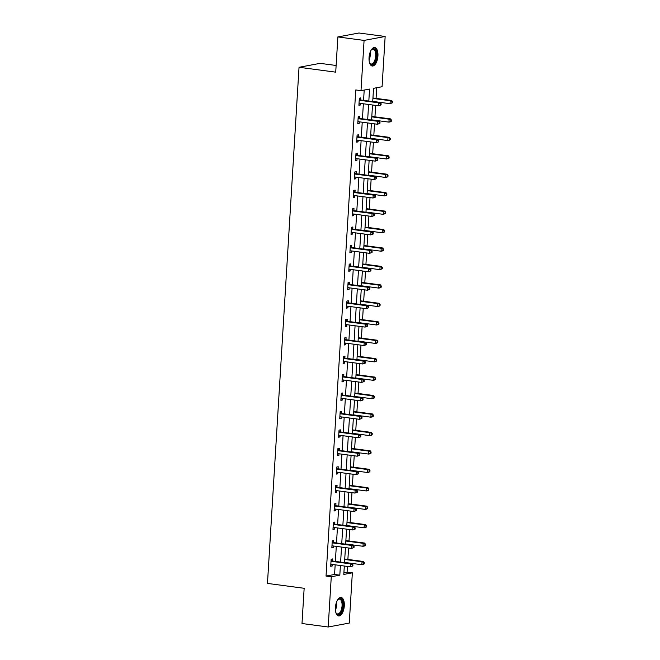 <?xml version="1.0" encoding="UTF-8"?>
<svg xmlns="http://www.w3.org/2000/svg" width="660" height="660" viewBox="0 0 660 660"><rect width="100%" height="100%" fill="white"/><g stroke="black" fill="none" stroke-linecap="round" stroke-linejoin="round"><path stroke-width="0.99" d="M335.412 607.538A9.322 4.348 -82.4 0 1 341.088 597.465A9.322 4.348 -82.4 0 1 344.297 605.88A9.322 4.348 -82.4 0 1 338.629 615.953A9.322 4.348 -82.4 0 1 335.412 607.538M369.047 57.601A9.322 4.348 -82.4 0 1 374.723 47.536A9.322 4.348 -82.4 0 1 377.933 55.943A9.322 4.348 -82.4 0 1 372.265 66.016A9.322 4.348 -82.4 0 1 369.047 57.601M336.13 65.48L320.108 63.352L299.038 67.287L267.465 583.415L304.153 588.291L302 623.518L328.201 627L331.271 576.757L339.817 575.165L340.403 565.513M299.038 67.287L335.717 72.163L337.87 36.935L358.949 33L385.151 36.481L382.074 86.724L373.535 88.325L372.727 101.582M343.909 572.723L347.102 572.129L347.449 566.445M347.886 559.424L348.579 548.006M349.008 540.986L349.709 529.567M350.138 522.547L350.839 511.12M351.268 504.1L351.962 492.682M352.39 485.661L353.092 474.243M353.521 467.222L354.222 455.796M354.651 448.775L355.352 437.357M355.781 430.337L356.474 418.918M356.903 411.898L357.604 400.471M358.034 393.451L358.735 382.033M359.164 375.012L359.857 363.594M360.286 356.573L360.987 345.147M361.416 338.126L362.117 326.708M362.546 319.688L363.248 308.269M363.676 301.249L364.37 289.822M364.798 282.802L365.5 271.384M365.929 264.363L366.63 252.945M367.059 245.924L367.752 234.498M368.181 227.477L368.882 216.059M369.311 209.038L370.012 197.62M370.441 190.6L371.143 179.173M371.572 172.153L372.265 160.735M372.694 153.714L373.395 142.296M373.824 135.275L374.525 123.849M374.954 116.828L375.647 105.41M376.076 98.389L376.736 87.722M347.102 572.129L352.349 572.822L349.272 623.065L328.201 627M368.816 101.062L369.55 89.067L361.003 90.659L355.765 89.966L326.032 576.064L334.579 574.464L335.164 564.812M335.371 561.404L336.295 546.373M336.501 542.965L337.425 527.934M337.631 524.527L338.547 509.487M338.762 506.08L339.677 491.048M339.883 487.641L340.808 472.609M341.014 469.202L341.929 454.162M342.144 450.755L343.06 435.724M343.266 432.316L344.19 417.285M344.396 413.878L345.32 398.838M345.526 395.431L346.442 380.399M346.657 376.992L347.572 361.96M347.779 358.553L348.703 343.513M348.909 340.106L349.833 325.075M350.039 321.667L350.955 306.636M351.161 303.229L352.085 288.189M352.291 284.782L353.215 269.75M353.422 266.343L354.337 251.311M354.552 247.904L355.468 232.864M355.674 229.457L356.598 214.426M356.804 211.018L357.728 195.987M357.935 192.58L358.85 177.54M359.065 174.133L359.98 159.101M360.187 155.694L361.111 140.662M361.317 137.255L362.233 122.215M362.447 118.808L363.363 103.777M363.569 100.369L364.204 90.065M360.649 99.825L360.764 97.911L359.345 98.175L358.908 105.27L360.335 105.006L360.434 103.389M359.518 118.264L359.642 116.35L358.215 116.622L357.778 123.709L359.205 123.445L359.304 121.828M358.397 136.711L358.512 134.797L357.085 135.061L356.656 142.156L358.075 141.883L358.174 140.267M357.266 155.149L357.382 153.236L355.963 153.499L355.525 160.594L356.953 160.331L357.052 158.713M356.136 173.588L356.251 171.674L354.832 171.946L354.395 179.033L355.822 178.769L355.921 177.152M355.014 192.035L355.129 190.121L353.702 190.385L353.273 197.48L354.692 197.208L354.791 195.591M353.884 210.474L353.999 208.56L352.572 208.824L352.143 215.919L353.562 215.655L353.661 214.038M352.753 228.913L352.869 226.999L351.45 227.271L351.013 234.358L352.44 234.094L352.539 232.477M351.623 247.36L351.747 245.446L350.32 245.71L349.882 252.805L351.31 252.532L351.409 250.915M350.501 265.798L350.617 263.885L349.189 264.149L348.76 271.243L350.179 270.979L350.278 269.363M349.371 284.237L349.486 282.323L348.067 282.596L347.63 289.682L349.058 289.418L349.156 287.801M348.241 302.684L348.356 300.77L346.937 301.034L346.5 308.129L347.927 307.857L348.026 306.24M347.119 321.123L347.234 319.209L345.807 319.473L345.378 326.568L346.797 326.304L346.896 324.687M345.988 339.562L346.104 337.648L344.677 337.92L344.248 345.007L345.667 344.743L345.766 343.126M344.858 358.009L344.974 356.095L343.555 356.359L343.117 363.454L344.545 363.182L344.644 361.564M343.728 376.447L343.852 374.534L342.424 374.798L341.987 381.892L343.414 381.628L343.513 380.011M342.606 394.886L342.721 392.972L341.294 393.245L340.865 400.331L342.284 400.067L342.383 398.45M341.476 413.333L341.591 411.419L340.172 411.683L339.735 418.778L341.162 418.506L341.261 416.889M340.346 431.772L340.461 429.858L339.042 430.122L338.605 437.217L340.032 436.953L340.131 435.336M339.215 450.211L339.339 448.297L337.912 448.569L337.483 455.656L338.902 455.392L339.001 453.775M338.093 468.658L338.209 466.744L336.781 467.008L336.352 474.103L337.772 473.831L337.87 472.213M336.963 487.096L337.078 485.183L335.659 485.446L335.222 492.541L336.649 492.278L336.748 490.66M335.833 505.535L335.957 503.621L334.529 503.885L334.092 510.98L335.519 510.716L335.618 509.099M334.711 523.982L334.826 522.068L333.399 522.332L332.97 529.427L334.389 529.155L334.488 527.538M333.58 542.421L333.696 540.507L332.269 540.771L331.84 547.866L333.267 547.602L333.358 545.985M332.45 560.86L332.566 558.946L331.147 559.21L330.709 566.305L332.137 566.041L332.236 564.424M337.87 36.935L364.081 40.417L385.151 36.481M326.032 576.064L331.271 576.757M361.003 90.659L364.081 40.417M340.618 562.106L341.534 547.066M341.74 543.659L342.664 528.627M342.87 525.22L343.794 510.188M344 506.781L344.916 491.741M345.13 488.334L346.046 473.303M346.252 469.895L347.176 454.864M347.383 451.457L348.298 436.417M348.513 433.01L349.429 417.978M349.635 414.571L350.559 399.539M350.765 396.132L351.689 381.092M351.895 377.685L352.811 362.653M353.026 359.246L353.941 344.215M354.148 340.808L355.072 325.768M355.278 322.361L356.194 307.329M356.408 303.922L357.324 288.89M357.53 285.483L358.454 270.443M358.661 267.036L359.584 252.004M359.791 248.597L360.707 233.566M360.921 230.159L361.837 215.119M362.043 211.712L362.967 196.68M363.173 193.273L364.097 178.241M364.303 174.834L365.219 159.794M365.425 156.387L366.349 141.356M366.556 137.948L367.48 122.917M367.686 119.51L368.602 104.47M344.314 566.033L343.802 574.423L352.349 572.822M372.512 104.989L371.596 120.029M371.39 123.436L370.466 138.468M370.26 141.875L369.336 156.907M369.13 160.314L368.214 175.354M367.999 178.761L367.084 193.792M366.877 197.2L365.953 212.231M365.747 215.638L364.823 230.678M364.617 234.085L363.701 249.117M363.487 252.524L362.571 267.556M362.365 270.963L361.441 286.003M361.234 289.41L360.319 304.441M360.104 307.849L359.188 322.88M358.982 326.287L358.058 341.327M357.852 344.734L356.928 359.766M356.722 363.173L355.806 378.205M355.591 381.612L354.676 396.652M354.469 400.059L353.546 415.09M353.339 418.498L352.423 433.529M352.209 436.936L351.293 451.976M351.087 455.383L350.163 470.415M349.957 473.822L349.033 488.854M348.826 492.261L347.911 507.301M347.696 510.708L346.78 525.74M346.574 529.147L345.65 544.178M345.444 547.586L344.528 562.625M334.579 574.464L339.817 575.165M358.941 104.816L360.335 105.006M357.811 123.263L359.205 123.445M356.68 141.702L358.075 141.883M355.55 160.141L356.953 160.331M354.428 178.588L355.822 178.769M353.298 197.026L354.692 197.208M352.168 215.465L353.562 215.655M351.037 233.912L352.44 234.094M349.915 252.351L351.31 252.532M348.785 270.79L350.179 270.979M347.655 289.237L349.058 289.418M346.533 307.675L347.927 307.857M345.403 326.114L346.797 326.304M344.272 344.561L345.667 344.743M343.142 363L344.545 363.182M342.02 381.439L343.414 381.628M340.89 399.886L342.284 400.067M339.76 418.325L341.162 418.506M338.638 436.763L340.032 436.953M337.507 455.21L338.902 455.392M336.377 473.649L337.772 473.831M335.247 492.088L336.649 492.278M334.125 510.535L335.519 510.716M332.995 528.973L334.389 529.155M331.864 547.412L333.267 547.602M330.742 565.851L332.137 566.041M381.067 104.915L381.142 103.735L380.572 103.843L380.498 105.022L381.067 104.915L378.659 105.806L359.584 103.273A1.196 1.048 -100.6 0 0 359.188 103.306L359.024 103.356M380.498 105.022L378.659 105.806L378.84 102.853L380.259 102.589L361.185 100.056A1.196 1.048 -100.6 0 1 360.797 99.916L359.296 99.008M359.23 100.089L359.378 100.18A1.196 1.048 -100.6 0 0 359.758 100.32L378.84 102.853L380.572 103.843M359.783 103.298L359.015 103.537M381.142 103.735L380.259 102.589M372.735 101.384L390.052 103.686L390.225 100.724L391.652 100.46L372.941 97.977M391.966 101.714L391.891 102.894L392.461 102.787L392.535 101.607L390.225 100.724L372.916 98.422M392.461 102.787L390.052 103.686L391.891 102.894M391.652 100.46L392.535 101.607M371.118 50.16A8.068 3.762 -82.4 0 1 371.151 50.111A8.068 3.762 -82.4 0 1 371.596 49.607A8.068 3.762 -82.4 0 1 376.315 52.453A8.068 3.762 -82.4 0 1 374.154 63.212A8.068 3.762 -82.4 0 1 369.79 63.203A8.068 3.762 -82.4 0 1 369.476 62.543M369.633 62.906A7.466 3.481 97.6 0 0 371.143 63.995A7.466 3.481 97.6 0 0 373.519 62.659A7.466 3.481 97.6 0 0 375.713 54.574A7.466 3.481 97.6 0 0 373.114 49.186A7.466 3.481 97.6 0 0 371.374 49.846M371.712 65.86A9.265 4.315 97.6 0 0 374.377 64.185A9.265 4.315 97.6 0 0 377.099 54.45A9.265 4.315 97.6 0 0 374.154 47.536M337.483 600.088A8.068 3.762 -82.4 0 1 337.961 599.536A8.068 3.762 -82.4 0 1 342.862 605.88A8.068 3.762 -82.4 0 1 340.189 613.544A8.068 3.762 -82.4 0 1 336.154 613.132A8.068 3.762 -82.4 0 1 335.841 612.48M335.998 612.843A7.466 3.481 97.6 0 0 337.507 613.932A7.466 3.481 97.6 0 0 342.053 605.863A7.466 3.481 97.6 0 0 339.479 599.123A7.466 3.481 97.6 0 0 337.738 599.783M338.077 615.796A9.265 4.315 97.6 0 0 343.431 605.773A9.265 4.315 97.6 0 0 340.519 597.473M379.945 123.362L380.011 122.174L379.442 122.281L379.376 123.469L379.945 123.362L377.528 124.253L358.454 121.712A1.196 1.048 -100.6 0 0 358.058 121.745L357.901 121.795M379.376 123.469L377.528 124.253L377.71 121.3L379.137 121.027L360.055 118.495A1.196 1.048 -100.6 0 1 359.675 118.355L358.165 117.447M358.099 118.536L358.248 118.618A1.196 1.048 -100.6 0 0 358.636 118.759L377.71 121.3L379.442 122.281M358.652 121.745L357.885 121.976M380.011 122.174L379.137 121.027M378.815 141.801L378.889 140.621L378.32 140.728L378.246 141.908L378.815 141.801L376.398 142.692L357.324 140.159A1.196 1.048 -100.6 0 0 356.928 140.192L356.771 140.242M378.246 141.908L376.398 142.692L376.579 139.738L378.007 139.475L358.933 136.933A1.196 1.048 -100.6 0 1 358.545 136.801L357.035 135.886M356.969 136.975L357.118 137.065A1.196 1.048 -100.6 0 0 357.505 137.197L376.579 139.738L378.32 140.728M357.522 140.184L356.763 140.423M378.889 140.621L378.007 139.475M371.605 119.823L388.921 122.125L389.103 119.171L390.522 118.899L371.819 116.416M390.835 120.153L390.761 121.341L391.33 121.234L391.405 120.054L389.103 119.171L371.786 116.869M391.33 121.234L390.34 121.861L388.921 122.125L390.761 121.341M390.522 118.899L391.405 120.054M370.483 138.262L387.791 140.563L387.973 137.61L389.4 137.346L370.689 134.855M389.705 138.6L389.639 139.78L390.209 139.673L390.274 138.493L387.973 137.61L370.656 135.308M390.209 139.673L389.218 140.299L387.791 140.563L389.639 139.78M389.4 137.346L390.274 138.493M377.685 160.24L377.759 159.06L377.19 159.167L377.116 160.347L377.685 160.24L375.276 161.131L356.194 158.598A1.196 1.048 -100.6 0 0 355.798 158.631L355.641 158.68M377.116 160.347L375.276 161.131L375.457 158.177L376.876 157.913L357.802 155.38A1.196 1.048 -100.6 0 1 357.415 155.24L355.905 154.333M355.839 155.413L355.996 155.504A1.196 1.048 -100.6 0 0 356.375 155.644L375.457 158.177L377.19 159.167M356.392 158.623L355.633 158.862M377.759 159.06L376.876 157.913M376.555 178.687L376.629 177.499L376.06 177.606L375.986 178.794L376.555 178.687L374.146 179.578L355.072 177.037A1.196 1.048 -100.6 0 0 354.676 177.07L354.511 177.119M375.986 178.794L374.146 179.578L374.327 176.616L375.746 176.352L356.672 173.819A1.196 1.048 -100.6 0 1 356.284 173.679L354.783 172.771M354.717 173.852L354.865 173.943A1.196 1.048 -100.6 0 0 355.253 174.083L374.327 176.616L376.06 177.606M355.27 177.07L354.502 177.301M376.629 177.499L375.746 176.352M375.433 197.125L375.507 195.946L374.938 196.053L374.863 197.233L375.433 197.125L373.015 198.017L353.941 195.484A1.196 1.048 -100.6 0 0 353.546 195.517L353.389 195.566M374.863 197.233L373.015 198.017L373.197 195.063L374.624 194.799L355.542 192.258A1.196 1.048 -100.6 0 1 355.162 192.126L353.653 191.21M353.587 192.299L353.735 192.39A1.196 1.048 -100.6 0 0 354.123 192.522L373.197 195.063L374.938 196.053M354.139 195.508L353.372 195.748M375.507 195.946L374.624 194.799M369.352 156.709L386.661 159.011L386.842 156.049L388.27 155.785L369.559 153.301M388.583 157.039L388.509 158.219L389.078 158.111L389.152 156.931L386.842 156.049L369.534 153.747M389.078 158.111L386.661 159.011L388.509 158.219M388.27 155.785L389.152 156.931M368.222 175.148L385.539 177.449L385.721 174.496L387.139 174.224L368.428 171.74M387.453 175.477L387.379 176.665L387.948 176.558L388.022 175.37L385.721 174.496L368.404 172.194M387.948 176.558L386.958 177.185L385.539 177.449L387.379 176.665M387.139 174.224L388.022 175.37M367.092 193.586L384.409 195.888L384.59 192.935L386.009 192.67L367.307 190.179M386.323 193.924L386.248 195.104L386.818 194.997L386.892 193.817L384.59 192.935L367.274 190.633M386.818 194.997L385.836 195.624L384.409 195.888L386.248 195.104M386.009 192.67L386.892 193.817M365.97 212.033L383.278 214.335L383.46 211.373L384.887 211.109L366.176 208.626M385.192 212.363L385.126 213.543L385.696 213.436L385.77 212.256L383.46 211.373L366.151 209.071M385.696 213.436L383.278 214.335L385.126 213.543M384.887 211.109L385.77 212.256M364.84 230.472L382.148 232.774L382.33 229.82L383.757 229.548L365.046 227.065M384.07 230.802L383.996 231.99L384.565 231.883L384.64 230.695L382.33 229.82L365.021 227.518M384.565 231.883L383.575 232.51L382.148 232.774L383.996 231.99M383.757 229.548L384.64 230.695M363.709 248.911L381.026 251.212L381.208 248.259L382.627 247.995L363.924 245.503M382.94 249.249L382.866 250.429L383.435 250.321L383.51 249.142L381.208 248.259L363.891 245.957M383.435 250.321L382.445 250.948L381.026 251.212L382.866 250.429M382.627 247.995L383.51 249.142M362.587 267.358L379.896 269.659L380.077 266.698L381.505 266.434L362.794 263.95M381.81 267.688L381.744 268.867L382.313 268.76L382.379 267.58L380.077 266.698L362.761 264.396M382.313 268.76L379.896 269.659L381.744 268.867M381.505 266.434L382.379 267.58M361.457 285.796L378.766 288.098L378.947 285.145L380.374 284.873L361.663 282.389M380.688 286.126L380.614 287.314L381.183 287.207L381.257 286.019L378.947 285.145L361.639 282.843M381.183 287.207L380.193 287.834L378.766 288.098L380.614 287.314M380.374 284.873L381.257 286.019M360.327 304.235L377.644 306.537L377.825 303.584L379.244 303.32L360.533 300.828M379.558 304.573L379.483 305.753L380.053 305.646L380.127 304.466L377.825 303.584L360.508 301.282M380.053 305.646L379.063 306.273L377.644 306.537L379.483 305.753M379.244 303.32L380.127 304.466M359.197 322.682L376.513 324.976L376.695 322.022L378.114 321.758L359.411 319.275M378.427 323.012L378.353 324.192L378.923 324.085L378.997 322.905L376.695 322.022L359.378 319.721M378.923 324.085L377.933 324.712L376.513 324.976L378.353 324.192M378.114 321.758L378.997 322.905M358.075 341.121L375.383 343.423L375.565 340.469L376.992 340.197L358.281 337.714M377.297 341.451L377.231 342.639L377.8 342.532L377.866 341.344L375.565 340.469L358.256 338.167M377.8 342.532L376.81 343.159L375.383 343.423L377.231 342.639M376.992 340.197L377.866 341.344M356.945 359.56L374.253 361.861L374.435 358.908L375.862 358.644L357.151 356.152M376.175 359.898L376.101 361.078L376.67 360.971L376.745 359.791L374.435 358.908L357.126 356.606M376.67 360.971L375.68 361.597L374.253 361.861L376.101 361.078M375.862 358.644L376.745 359.791M355.814 378.007L373.131 380.3L373.312 377.347L374.731 377.083L356.029 374.599M375.045 378.337L374.971 379.516L375.54 379.409L375.614 378.229L373.312 377.347L355.996 375.045M375.54 379.409L374.55 380.036L373.131 380.3L374.971 379.516M374.731 377.083L375.614 378.229M354.692 396.445L372.001 398.747L372.182 395.794L373.609 395.522L354.899 393.038M373.915 396.775L373.849 397.963L374.418 397.856L374.484 396.668L372.182 395.794L354.865 393.492M374.418 397.856L373.428 398.483L372.001 398.747L373.849 397.963M373.609 395.522L374.484 396.668M353.562 414.884L370.87 417.186L371.052 414.233L372.479 413.968L353.768 411.477M372.793 415.222L372.718 416.402L373.288 416.295L373.362 415.115L371.052 414.233L353.743 411.931M373.288 416.295L372.298 416.922L370.87 417.186L372.718 416.402M372.479 413.968L373.362 415.115M352.432 433.323L369.748 435.625L369.922 432.671L371.349 432.407L352.638 429.924M371.662 433.661L371.588 434.841L372.157 434.734L372.232 433.554L369.922 432.671L352.613 430.369M372.157 434.734L371.167 435.361L369.748 435.625L371.588 434.841M371.349 432.407L372.232 433.554M351.301 451.77L368.618 454.072L368.8 451.118L370.219 450.846L351.516 448.363M370.532 452.1L370.458 453.288L371.027 453.181L371.101 451.993L368.8 451.118L351.483 448.816M371.027 453.181L370.037 453.808L368.618 454.072L370.458 453.288M370.219 450.846L371.101 451.993M350.179 470.209L367.488 472.51L367.67 469.557L369.097 469.293L350.386 466.802M369.402 470.547L369.336 471.727L369.905 471.619L369.971 470.44L367.67 469.557L350.361 467.255M369.905 471.619L368.915 472.246L367.488 472.51L369.336 471.727M369.097 469.293L369.971 470.44M374.302 215.564L374.377 214.385L373.808 214.492L373.733 215.672L374.302 215.564L371.893 216.455L352.811 213.922A1.196 1.048 -100.6 0 0 352.415 213.955L352.258 214.005M373.733 215.672L371.893 216.455L372.067 213.502L373.494 213.238L354.42 210.705A1.196 1.048 -100.6 0 1 354.032 210.565L352.522 209.657M352.457 210.738L352.605 210.829A1.196 1.048 -100.6 0 0 352.993 210.969L372.067 213.502L373.808 214.492M353.009 213.947L352.25 214.186M374.377 214.385L373.494 213.238M373.172 234.011L373.246 232.823L372.677 232.93L372.603 234.118L373.172 234.011L370.763 234.902L351.689 232.361A1.196 1.048 -100.6 0 0 351.285 232.394L351.128 232.444M372.603 234.118L370.763 234.902L370.945 231.94L372.364 231.676L353.29 229.144A1.196 1.048 -100.6 0 1 352.902 229.003L351.4 228.096M351.334 229.177L351.483 229.267A1.196 1.048 -100.6 0 0 351.862 229.408L370.945 231.94L372.677 232.93M351.887 232.394L351.12 232.625M373.246 232.823L372.364 231.676M372.05 252.45L372.116 251.27L371.547 251.377L371.481 252.557L372.05 252.45L369.633 253.341L350.559 250.808A1.196 1.048 -100.6 0 0 350.163 250.841L350.006 250.891M371.481 252.557L369.633 253.341L369.814 250.387L371.242 250.123L352.159 247.583A1.196 1.048 -100.6 0 1 351.78 247.45L350.27 246.535M350.204 247.624L350.353 247.714A1.196 1.048 -100.6 0 0 350.74 247.846L369.814 250.387L371.547 251.377M350.757 250.833L349.99 251.072M372.116 251.27L371.242 250.123M370.92 270.889L370.994 269.709L370.425 269.816L370.351 270.996L370.92 270.889L368.503 271.78L349.429 269.247A1.196 1.048 -100.6 0 0 349.033 269.28L348.876 269.329M370.351 270.996L368.503 271.78L368.684 268.826L370.111 268.562L351.037 266.029A1.196 1.048 -100.6 0 1 350.65 265.889L349.14 264.982M349.074 266.062L349.222 266.153A1.196 1.048 -100.6 0 0 349.61 266.293L368.684 268.826L370.425 269.816M349.627 269.272L348.868 269.511M370.994 269.709L370.111 268.562M369.79 289.336L369.864 288.148L369.295 288.255L369.221 289.443L369.79 289.336L367.381 290.227L348.298 287.686A1.196 1.048 -100.6 0 0 347.902 287.719L347.746 287.768M369.221 289.443L367.381 290.227L367.562 287.265L368.981 287.001L349.907 284.468A1.196 1.048 -100.6 0 1 349.519 284.328L348.01 283.421M347.944 284.501L348.092 284.592A1.196 1.048 -100.6 0 0 348.48 284.732L367.562 287.265L369.295 288.255M348.496 287.71L347.737 287.95M369.864 288.148L368.981 287.001M368.659 307.774L368.734 306.595L368.164 306.702L368.09 307.882L368.659 307.774L366.25 308.665L347.176 306.133A1.196 1.048 -100.6 0 0 346.78 306.166L346.615 306.215M368.09 307.882L366.25 308.665L366.432 305.712L367.851 305.448L348.777 302.907A1.196 1.048 -100.6 0 1 348.389 302.775L346.888 301.859M346.822 302.948L346.97 303.039A1.196 1.048 -100.6 0 0 347.358 303.171L366.432 305.712L368.164 306.702M347.374 306.158L346.607 306.397M368.734 306.595L367.851 305.448M367.537 326.213L367.612 325.034L367.034 325.141L366.968 326.32L367.537 326.213L365.12 327.104L346.046 324.572A1.196 1.048 -100.6 0 0 345.65 324.604L345.493 324.654M366.968 326.32L365.12 327.104L365.302 324.151L366.729 323.887L347.647 321.346A1.196 1.048 -100.6 0 1 347.267 321.214L345.757 320.306M345.691 321.387L345.84 321.478A1.196 1.048 -100.6 0 0 346.228 321.618L365.302 324.151L367.034 325.141M346.244 324.596L345.477 324.835M367.612 325.034L366.729 323.887M366.407 344.66L366.481 343.472L365.912 343.579L365.838 344.767L366.407 344.66L363.99 345.551L344.916 343.01A1.196 1.048 -100.6 0 0 344.52 343.043L344.363 343.093M365.838 344.767L363.99 345.551L364.171 342.589L365.599 342.325L346.525 339.793A1.196 1.048 -100.6 0 1 346.137 339.652L344.627 338.745M344.561 339.826L344.71 339.916A1.196 1.048 -100.6 0 0 345.097 340.057L364.171 342.589L365.912 343.579M345.114 343.035L344.355 343.274M366.481 343.472L365.599 342.325M365.277 363.099L365.351 361.919L364.782 362.026L364.708 363.206L365.277 363.099L362.868 363.99L343.794 361.457A1.196 1.048 -100.6 0 0 343.39 361.49L343.233 361.54M364.708 363.206L362.868 363.99L363.049 361.036L364.468 360.772L345.394 358.231A1.196 1.048 -100.6 0 1 345.007 358.091L343.505 357.184M343.431 358.273L343.588 358.363A1.196 1.048 -100.6 0 0 343.967 358.495L363.049 361.036L364.782 362.026M343.992 361.482L343.225 361.721M365.351 361.919L364.468 360.772M364.155 381.538L364.221 380.358L363.652 380.465L363.586 381.645L364.155 381.538L361.738 382.429L342.664 379.896A1.196 1.048 -100.6 0 0 342.268 379.929L342.111 379.978M363.586 381.645L361.738 382.429L361.919 379.475L363.346 379.211L344.264 376.67A1.196 1.048 -100.6 0 1 343.876 376.538L342.375 375.631M342.309 376.712L342.457 376.802A1.196 1.048 -100.6 0 0 342.845 376.942L361.919 379.475L363.652 380.465M342.862 379.921L342.094 380.16M364.221 380.358L363.346 379.211M363.025 399.985L363.099 398.797L362.53 398.904L362.455 400.092L363.025 399.985L360.608 400.876L341.534 398.335A1.196 1.048 -100.6 0 0 341.137 398.368L340.981 398.417M362.455 400.092L360.608 400.876L360.789 397.914L362.216 397.65L343.142 395.117A1.196 1.048 -100.6 0 1 342.754 394.977L341.245 394.07M341.179 395.15L341.327 395.241A1.196 1.048 -100.6 0 0 341.715 395.381L360.789 397.914L362.53 398.904M341.731 398.359L340.964 398.599M363.099 398.797L362.216 397.65M361.894 418.423L361.969 417.244L361.399 417.351L361.325 418.531L361.894 418.423L359.486 419.314L340.403 416.782A1.196 1.048 -100.6 0 0 340.007 416.815L339.85 416.864M361.325 418.531L359.486 419.314L359.667 416.361L361.086 416.097L342.012 413.556A1.196 1.048 -100.6 0 1 341.624 413.416L340.114 412.508M340.048 413.597L340.197 413.688A1.196 1.048 -100.6 0 0 340.585 413.82L359.667 416.361L361.399 417.351M340.601 416.807L339.842 417.046M361.969 417.244L361.086 416.097M360.764 436.862L360.838 435.683L360.269 435.79L360.195 436.969L360.764 436.862L358.355 437.753L339.281 435.22A1.196 1.048 -100.6 0 0 338.885 435.254L338.72 435.303M360.195 436.969L358.355 437.753L358.537 434.8L359.956 434.536L340.882 431.995A1.196 1.048 -100.6 0 1 340.494 431.863L338.992 430.955M338.926 432.036L339.075 432.127A1.196 1.048 -100.6 0 0 339.463 432.267L358.537 434.8L360.269 435.79M339.479 435.245L338.712 435.484M360.838 435.683L359.956 434.536M359.642 455.309L359.708 454.121L359.139 454.228L359.073 455.408L359.642 455.309L357.225 456.2L338.151 453.659A1.196 1.048 -100.6 0 0 337.755 453.692L337.598 453.742M359.073 455.408L357.225 456.2L357.406 453.238L358.834 452.974L339.751 450.442A1.196 1.048 -100.6 0 1 339.372 450.302L337.862 449.394M337.796 450.475L337.945 450.565A1.196 1.048 -100.6 0 0 338.332 450.706L357.406 453.238L359.139 454.228M338.349 453.684L337.582 453.923M359.708 454.121L358.834 452.974M358.512 473.748L358.586 472.568L358.017 472.675L357.943 473.855L358.512 473.748L356.095 474.639L337.021 472.106A1.196 1.048 -100.6 0 0 336.625 472.139L336.468 472.189M357.943 473.855L356.095 474.639L356.276 471.685L357.703 471.421L338.629 468.88A1.196 1.048 -100.6 0 1 338.242 468.74L336.732 467.833M336.666 468.922L336.814 469.012A1.196 1.048 -100.6 0 0 337.202 469.144L356.276 471.685L358.017 472.675M337.219 472.131L336.46 472.37M358.586 472.568L357.703 471.421M357.382 492.187L357.456 491.007L356.887 491.114L356.812 492.294L357.382 492.187L354.973 493.078L335.89 490.545A1.196 1.048 -100.6 0 0 335.495 490.578L335.338 490.627M356.812 492.294L354.973 493.078L355.154 490.124L356.573 489.86L337.499 487.319A1.196 1.048 -100.6 0 1 337.111 487.187L335.61 486.28M335.536 487.361L335.692 487.451A1.196 1.048 -100.6 0 0 336.072 487.591L355.154 490.124L356.887 491.114M336.097 490.57L335.329 490.809M357.456 491.007L356.573 489.86M349.049 488.647L366.358 490.949L366.539 487.996L367.966 487.732L349.255 485.248M368.28 488.986L368.206 490.165L368.775 490.058L368.849 488.879L366.539 487.996L349.231 485.694M368.775 490.058L367.785 490.685L366.358 490.949L368.206 490.165M367.966 487.732L368.849 488.879M356.26 510.634L356.326 509.446L355.757 509.553L355.69 510.733L356.26 510.634L353.842 511.525L334.768 508.984A1.196 1.048 -100.6 0 0 334.373 509.017L334.216 509.066M355.69 510.733L353.842 511.525L354.024 508.563L355.451 508.299L336.369 505.766A1.196 1.048 -100.6 0 1 335.981 505.626L334.48 504.718M334.414 505.799L334.562 505.89A1.196 1.048 -100.6 0 0 334.95 506.03L354.024 508.563L355.757 509.553M334.966 509.008L334.199 509.248M356.326 509.446L355.451 508.299M347.919 507.094L365.236 509.396L365.417 506.443L366.836 506.17L348.125 503.687M367.15 507.424L367.075 508.612L367.645 508.505L367.719 507.317L365.417 506.443L348.1 504.141M367.645 508.505L366.655 509.132L365.236 509.396L367.075 508.612M366.836 506.17L367.719 507.317M355.129 529.072L355.204 527.893L354.635 528L354.56 529.18L355.129 529.072L352.712 529.963L333.638 527.431A1.196 1.048 -100.6 0 0 333.242 527.464L333.085 527.513M354.56 529.18L352.712 529.963L352.894 527.01L354.321 526.746L335.247 524.205A1.196 1.048 -100.6 0 1 334.859 524.065L333.349 523.157M333.284 524.246L333.432 524.337A1.196 1.048 -100.6 0 0 333.82 524.469L352.894 527.01L354.635 528M333.836 527.456L333.069 527.695M355.204 527.893L354.321 526.746M346.789 525.533L364.105 527.835L364.287 524.881L365.706 524.617L347.003 522.126M366.019 525.871L365.953 527.051L366.523 526.944L366.589 525.764L364.287 524.881L346.97 522.58M366.523 526.944L365.533 527.571L364.105 527.835L365.953 527.051M365.706 524.617L366.589 525.764M353.999 547.511L354.073 546.332L353.504 546.439L353.43 547.618L353.999 547.511L351.59 548.402L332.508 545.869A1.196 1.048 -100.6 0 0 332.112 545.903L331.955 545.952M353.43 547.618L351.59 548.402L351.763 545.449L353.191 545.185L334.117 542.644A1.196 1.048 -100.6 0 1 333.729 542.512L332.219 541.604M332.153 542.685L332.302 542.776A1.196 1.048 -100.6 0 0 332.689 542.916L351.763 545.449L353.504 546.439M332.706 545.894L331.947 546.134M354.073 546.332L353.191 545.185M345.667 543.972L362.975 546.274L363.157 543.32L364.584 543.056L345.873 540.573M364.897 544.31L364.823 545.49L365.392 545.383L365.467 544.203L363.157 543.32L345.848 541.018M365.392 545.383L364.402 546.01L362.975 546.274L364.823 545.49M364.584 543.056L365.467 544.203M352.869 565.958L352.943 564.77L352.374 564.878L352.3 566.057L352.869 565.958L350.46 566.849L331.386 564.308A1.196 1.048 -100.6 0 0 330.99 564.341L330.825 564.391M352.3 566.057L350.46 566.849L350.641 563.887L352.06 563.623L332.986 561.091A1.196 1.048 -100.6 0 1 332.599 560.951L331.097 560.043M331.031 561.124L331.18 561.214A1.196 1.048 -100.6 0 0 331.567 561.355L350.641 563.887L352.374 564.878M331.584 564.333L330.817 564.572M352.943 564.77L352.06 563.623M344.536 562.419L361.853 564.721L362.026 561.767L363.454 561.495L344.743 559.012M363.767 562.749L363.693 563.937L364.262 563.83L364.337 562.642L362.026 561.767L344.718 559.465M364.262 563.83L363.272 564.457L361.853 564.721L363.693 563.937M363.454 561.495L364.337 562.642M359.378 100.18L360.797 99.916M359.758 100.32L361.185 100.056M370.12 52.33A7.466 3.481 -82.4 0 1 369.072 60.184M369.014 58.476A7.227 3.366 97.6 0 0 369.616 53.963M336.484 602.266A7.466 3.481 -82.4 0 1 336.592 605.137A7.466 3.481 -82.4 0 1 335.437 610.12M335.379 608.413A7.227 3.366 97.6 0 0 335.957 605.088A7.227 3.366 97.6 0 0 335.981 603.892M358.248 118.618L359.675 118.355M358.636 118.759L360.055 118.495M357.118 137.065L358.545 136.801M357.505 137.197L358.933 136.933M355.996 155.504L357.415 155.24M356.375 155.644L357.802 155.38M354.865 173.943L356.284 173.679M355.253 174.083L356.672 173.819M353.735 192.39L355.162 192.126M354.123 192.522L355.542 192.258M352.605 210.829L354.032 210.565M352.993 210.969L354.42 210.705M351.483 229.267L352.902 229.003M351.862 229.408L353.29 229.144M350.353 247.714L351.78 247.45M350.74 247.846L352.159 247.583M349.222 266.153L350.65 265.889M349.61 266.293L351.037 266.029M348.092 284.592L349.519 284.328M348.48 284.732L349.907 284.468M346.97 303.039L348.389 302.775M347.358 303.171L348.777 302.907M345.84 321.478L347.267 321.214M346.228 321.618L347.647 321.346M344.71 339.916L346.137 339.652M345.097 340.057L346.525 339.793M343.588 358.363L345.007 358.091M343.967 358.495L345.394 358.231M342.457 376.802L343.876 376.538M342.845 376.942L344.264 376.67M341.327 395.241L342.754 394.977M341.715 395.381L343.142 395.117M340.197 413.688L341.624 413.416M340.585 413.82L342.012 413.556M339.075 432.127L340.494 431.863M339.463 432.267L340.882 431.995M337.945 450.565L339.372 450.302M338.332 450.706L339.751 450.442M336.814 469.012L338.242 468.74M337.202 469.144L338.629 468.88M335.692 487.451L337.111 487.187M336.072 487.591L337.499 487.319M334.562 505.89L335.981 505.626M334.95 506.03L336.369 505.766M333.432 524.337L334.859 524.065M333.82 524.469L335.247 524.205M332.302 542.776L333.729 542.512M332.689 542.916L334.117 542.644M331.18 561.214L332.599 560.951M331.567 561.355L332.986 561.091"/></g></svg>
